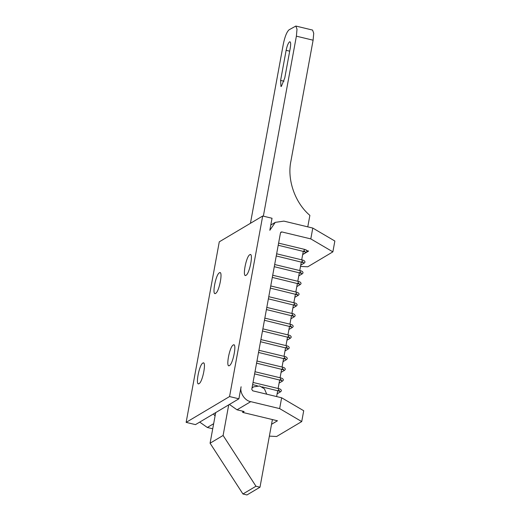 <?xml version="1.0" encoding="UTF-8"?>
<svg xmlns="http://www.w3.org/2000/svg" width="521" height="521" viewBox="0 0 521 521"><rect width="100%" height="100%" fill="white"/><g stroke="black" fill="none" stroke-linecap="round" stroke-linejoin="round"><path stroke-width="0.78" d="M286.133 50.316L280.611 80.41L280.936 86.486L281.366 86.388L284.779 77.929L290.301 47.841C290.965 43.562 290.718 41.569 289.539 41.856C288.204 43.061 287.064 45.881 286.133 50.316L289.689 51.175M289.976 41.765L289.539 41.856M229.442 365.586C225.508 368.425 229.494 346.712 233.219 345C237.153 342.16 233.167 363.873 229.442 365.586L228.823 365.716M199.048 383.658C195.115 386.504 199.1 364.791 202.825 363.078C206.759 360.232 202.773 381.945 199.048 383.658L198.429 383.795M246.01 275.309C242.076 278.155 246.062 256.443 249.787 254.73C253.72 251.89 249.735 273.597 246.01 275.309L245.391 275.446M215.616 293.388C211.682 296.228 215.668 274.515 219.393 272.802C223.327 269.963 219.341 291.675 215.616 293.388L214.997 293.518M266.726 394.189L264.421 388.835L259.725 385.976L253.564 386.875L251.995 388.093M253.564 386.875L252.053 387.787M278.605 243.131L304.407 249.338C306.114 249.793 306.797 250.197 306.472 250.549L308.608 251.063L302.681 254.593M307.774 226.856L309.878 215.375C295.094 203.014 286.915 179.667 290.9 161.204L313.108 40.202L296.384 36.177L297.009 29.248L295.85 26.05L289.044 29.821C286.81 31.833 284.915 36.535 283.359 43.92L250.438 223.301M303.287 251.285L301.718 259.836M301.32 262.004L299.751 270.562M299.354 272.724L297.784 281.281M297.387 283.444L295.817 292.001M295.42 294.163L293.851 302.721M293.453 304.889L291.884 313.44M291.486 315.609L289.917 324.16M289.52 326.328L287.944 334.879M287.546 337.048L285.977 345.605M285.58 347.767L284.01 356.325M283.613 358.487L282.043 367.045M281.646 369.207L280.077 377.764M279.679 379.933L278.11 388.484M277.713 390.652L276.625 396.572M242.871 411.219L242.656 412.404L272.405 419.561L259.992 487.207L255.974 486.236L223.105 435.465L228.719 404.856M263.352 216.169L296.384 36.177M259.992 487.207L246.967 494.95L242.942 493.98L210.08 443.208L215.694 412.599M281.64 397.777L303.71 410.737L301.724 421.574L279.653 408.607L281.64 397.777L252.731 390.822L251.767 389.33L280.487 232.861L281.027 232.066L281.894 231.943L310.796 238.898L312.789 228.068L283.88 221.112L275.264 222.369L269.826 230.295L272.034 218.26L262.695 216.013L219.276 241.835L186.14 422.375L195.479 424.622L238.898 398.806L241.106 386.764C239.484 392.593 244.785 400.779 250.744 401.652L279.653 408.607M269.364 436.129L276.625 436.5L301.724 421.574M212.724 428.776L207.325 427.474L199.712 422.108M271.532 424.302L277.465 420.779L272.405 419.561M229.416 404.446L237.029 409.812L244.134 411.518L242.656 412.404M242.942 493.98L255.974 486.236M300.513 266.413L307.768 266.791L332.873 251.858L310.796 238.898M312.789 228.068L334.86 241.028L332.873 251.858M210.08 443.208L223.105 435.465M186.14 422.375L229.559 396.553L238.898 398.806M229.559 396.553L262.695 216.013M215.082 415.96L213.428 413.948M233.219 345L233.838 344.869M202.825 363.078L203.444 362.942M249.787 254.73L250.406 254.6M219.393 272.802L220.012 272.672M295.85 26.05L312.567 30.075L313.733 33.272L313.108 40.202M300.741 265.169L304.381 263.007L303.626 263.118L302.779 261.816M301.815 262.096L302.375 259.999L276.644 253.805M294.84 297.335L298.474 295.166L297.719 295.277L296.879 293.974M295.908 294.254L296.475 292.157L270.738 285.964M296.807 286.615L300.448 284.446L299.692 284.557L298.846 283.255M297.882 283.535L298.442 281.438L272.711 275.244M288.934 329.493L292.574 327.331L291.819 327.442L290.972 326.133M290.008 326.42L290.575 324.322L264.837 318.129M277.133 393.817L280.767 391.655L280.011 391.766L279.171 390.457M278.201 390.737L278.768 388.646C280.441 389.011 281.314 389.721 281.386 390.789L280.767 391.655M279.1 383.098L282.734 380.936L281.978 381.046L281.138 379.737M280.168 380.017L280.734 377.92C282.408 378.292 283.281 379.001 283.352 380.07L282.734 380.936M283.033 361.659L286.674 359.49L285.918 359.601L285.072 358.298M284.108 358.578L284.668 356.481C286.342 356.846 287.214 357.562 287.292 358.624L286.674 359.49M285 350.933L288.641 348.77L287.885 348.881L287.038 347.579M286.075 347.859L286.635 345.762L260.904 339.568M290.9 318.774L294.541 316.612L293.785 316.722L292.939 315.413M291.975 315.693L292.541 313.603L266.804 307.41M292.874 308.054L296.508 305.892L295.752 305.996L294.912 304.694M293.942 304.974L294.508 302.877L268.771 296.69M281.066 372.378L284.707 370.21L283.952 370.32L283.105 369.018M282.141 369.298L282.701 367.201C284.375 367.565 285.248 368.282 285.319 369.35L284.707 370.21M286.967 340.213L290.607 338.051L289.852 338.162L289.005 336.859M288.041 337.139L288.608 335.042L262.871 328.849M298.774 275.889L302.414 273.727L301.659 273.838L300.812 272.535M299.849 272.815L300.409 270.718L274.678 264.525M303.782 251.376L304.407 249.338M304.818 251.721L305.593 252.398L306.348 252.288L306.967 251.422L306.394 250.1M207.325 427.474L213.656 423.71M250.744 401.652L237.029 409.812M281.894 231.943L280.506 232.763M280.611 80.41L283.984 81.217M276.247 255.967L303.085 262.564L302.838 261.744M304.381 263.007L305 262.141C304.922 261.08 304.049 260.363 302.375 259.999M301.639 262.083L301.268 262.297M270.34 288.133L297.185 294.723L296.931 293.909M298.474 295.166L299.093 294.306C299.021 293.238 298.149 292.522 296.475 292.157M295.733 294.241L295.368 294.463M272.314 277.413L299.152 284.004L298.898 283.183M300.448 284.446L301.06 283.58C300.988 282.519 300.116 281.802 298.442 281.438M297.699 283.522L297.335 283.743M264.44 320.291L291.285 326.888L291.031 326.068M292.574 327.331L293.193 326.465C293.121 325.404 292.248 324.687 290.575 324.322M289.832 326.406L289.461 326.621M278.025 390.724L277.654 390.945M261.998 386.869L279.477 391.212L279.223 390.392M278.768 388.646L253.03 382.453M252.633 384.615L257.335 385.748M279.992 380.004L279.627 380.226M254.6 373.896L281.444 380.493L281.19 379.672M280.734 377.92L254.997 371.733M283.932 358.565L283.561 358.787M258.54 352.457L285.378 359.047L285.13 358.233M284.668 356.481L258.937 350.288M260.507 341.737L287.345 348.328L287.097 347.507M288.641 348.77L289.259 347.904C289.181 346.843 288.308 346.126 286.635 345.762M285.899 347.846L285.528 348.067M266.407 309.572L293.251 316.169L292.997 315.348M294.541 316.612L295.16 315.746C295.088 314.677 294.215 313.968 292.541 313.603M291.799 315.68L291.428 315.902M268.374 298.852L295.218 305.449L294.964 304.629M296.508 305.892L297.126 305.026C297.055 303.958 296.182 303.242 294.508 302.877M293.766 304.961L293.395 305.182M281.959 369.285L281.594 369.506M256.573 363.176L283.411 369.773L283.157 368.953M282.701 367.201L256.97 361.007M262.473 331.011L289.311 337.608L289.064 336.787M290.607 338.051L291.226 337.185C291.154 336.123 290.275 335.407 288.608 335.042M287.866 337.126L287.494 337.341M274.28 266.693L301.118 273.284L300.871 272.463M302.414 273.727L303.033 272.861C302.955 271.799 302.082 271.083 300.409 270.718M299.673 272.802L299.301 273.024M278.214 245.248L305.052 251.845L304.805 251.024M303.235 251.578L303.606 251.356M306.348 252.288L302.708 254.45M270.796 225.026L275.264 222.369"/></g></svg>
